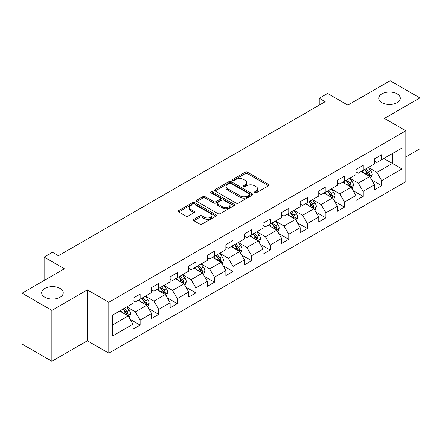 <?xml version="1.0" encoding="UTF-8"?>
<svg xmlns="http://www.w3.org/2000/svg" width="442" height="442" viewBox="0 0 442 442"><rect width="100%" height="100%" fill="white"/><g stroke="black" fill="none" stroke-linecap="round" stroke-linejoin="round"><path stroke-width="0.66" d="M254.504 192.894A1.155 0.669 0 0 0 256.139 192.894L268.559 185.723A1.652 0.956 0 0 0 269.045 185.049A1.652 0.956 0 0 0 268.559 184.375L247.514 172.225A1.652 0.956 0 0 0 245.177 172.225L232.757 179.397A1.155 0.669 0 0 0 232.42 179.866A1.155 0.669 0 0 0 232.757 180.342A1.155 0.669 0 0 0 234.393 180.342L236 179.413A5.293 3.055 0 0 1 243.481 179.413L245.238 180.424A5.293 3.055 0 0 1 246.785 182.585A5.293 3.055 0 0 1 245.238 184.745L243.63 185.673A1.155 0.669 0 0 0 243.288 186.148A1.155 0.669 0 0 0 243.63 186.618A1.155 0.669 0 0 0 245.266 186.618L246.874 185.69A5.293 3.055 0 0 1 254.354 185.69L256.106 186.701A5.293 3.055 0 0 1 257.658 188.861A5.293 3.055 0 0 1 256.106 191.021L254.504 191.95A1.155 0.669 0 0 0 254.161 192.425A1.155 0.669 0 0 0 254.504 192.894L254.504 191.95M60.095 288.455A10.779 6.221 0 0 0 48.344 287.107A10.779 6.221 0 0 0 41.692 292.858A10.779 6.221 0 0 0 44.846 297.256A10.779 6.221 0 0 0 56.598 298.604A10.779 6.221 0 0 0 63.25 292.858A10.779 6.221 0 0 0 60.095 288.455M397.154 93.859A10.779 6.221 0 0 0 385.402 92.511A10.779 6.221 0 0 0 378.75 98.257A10.779 6.221 0 0 0 381.905 102.66A10.779 6.221 0 0 0 393.656 104.008A10.779 6.221 0 0 0 400.308 98.257A10.779 6.221 0 0 0 397.154 93.859M193.856 219.337A1.652 0.956 0 0 0 193.369 220.011A1.652 0.956 0 0 0 193.856 220.685L199.762 224.094A1.652 0.956 0 0 0 202.099 224.094L215.895 216.132A1.652 0.956 0 0 0 216.376 215.458A1.652 0.956 0 0 0 215.895 214.779L194.85 202.629A1.652 0.956 0 0 0 192.513 202.629L178.717 210.596A1.652 0.956 0 0 0 178.231 211.27A1.652 0.956 0 0 0 178.717 211.945L185.85 216.061A1.652 0.956 0 0 0 188.187 216.061L194.088 212.657A1.652 0.956 0 0 0 194.574 211.978A1.652 0.956 0 0 0 194.088 211.304L190.552 209.265A4.42 2.553 0 0 1 189.259 207.458A4.42 2.553 0 0 1 191.988 205.099A4.42 2.553 0 0 1 196.806 205.652L210.663 213.652A4.42 2.553 0 0 1 211.956 215.458A4.42 2.553 0 0 1 209.226 217.818A4.42 2.553 0 0 1 204.408 217.26L202.099 215.928A1.652 0.956 0 0 0 199.762 215.928L193.856 219.337L193.856 220.685M405.844 156.916L419.9 148.799L419.9 97.914L390.126 80.726L347.843 105.135L327.594 93.444L319.257 98.257L325.213 101.699L58.427 255.725L52.471 252.288L44.134 257.1L44.134 280.482M51.874 310.389L51.874 361.274L87.367 340.788L87.367 289.902L51.874 310.389L22.1 293.201L64.383 268.791L44.134 257.1M87.367 289.902L108.804 302.278L405.844 130.782L405.844 181.668L108.804 353.164L108.804 302.278M419.9 97.914L384.407 118.406L405.844 130.782M236.116 203.105A1.652 0.956 0 0 0 238.453 203.105L252.249 195.137A1.652 0.956 0 0 0 252.736 194.463A1.652 0.956 0 0 0 252.249 193.789L231.21 181.64A1.652 0.956 0 0 0 228.868 181.64L215.072 189.607A1.652 0.956 0 0 0 214.591 190.281A1.652 0.956 0 0 0 215.072 190.955L236.116 203.105M211.503 193.148A1.155 0.669 0 0 1 212.679 193.309L212.679 191.933L234.072 204.287A1.652 0.956 0 0 1 234.558 204.961A1.652 0.956 0 0 1 234.072 205.635L220.276 213.602A1.652 0.956 0 0 1 217.939 213.602L196.894 201.453L196.894 200.099A1.652 0.956 0 0 0 196.414 200.773A1.652 0.956 0 0 0 196.894 201.453M196.894 200.099L202.801 196.69A1.652 0.956 0 0 1 205.138 196.69L213.674 201.618A1.652 0.956 0 0 0 216.011 201.618L219.928 199.359A1.652 0.956 0 0 0 220.409 198.685A1.652 0.956 0 0 0 219.928 198.01L211.038 192.878A1.155 0.669 0 0 1 210.701 192.408A1.155 0.669 0 0 1 211.414 191.789A1.155 0.669 0 0 1 212.679 191.933M51.874 361.274L22.1 344.086L22.1 293.201M130.186 319.367L140.131 325.108L140.131 320.085L151.562 313.488L151.562 318.505L158.711 314.378L158.711 309.361L170.142 302.759L170.142 307.781L177.292 303.654L177.292 298.632L188.723 292.029L188.723 297.052L195.867 292.924L195.867 287.908L207.304 281.305L207.304 286.328L214.447 282.2L214.447 277.178L225.884 270.576L225.884 275.598L233.028 271.471L233.028 266.454L244.465 259.852L244.465 264.868L251.608 260.747L251.608 255.725L263.045 249.122L263.045 254.144L270.189 250.017L270.189 245.001L281.62 238.398L281.62 243.415L288.77 239.293L288.77 234.271L300.201 227.669L300.201 232.691L307.35 228.564L307.35 223.547L318.781 216.945L318.781 221.961L325.931 217.84L325.931 212.817L337.362 206.215L337.362 211.237L344.506 207.11L344.506 202.088L355.943 195.491L355.943 200.508L363.086 196.381L363.086 191.364L374.523 184.762L374.523 189.784L381.667 185.657L381.667 180.634L401.916 168.949L401.916 148.042L392.386 153.545L392.386 163.446L401.916 168.949M140.131 325.108L132.981 329.235L132.981 324.213L112.738 335.903L112.738 314.997L132.981 303.311L132.981 298.289L140.131 294.162L140.131 299.184L151.562 292.582L151.562 287.56L158.711 283.438L158.711 288.455L170.142 281.852L170.142 276.836L177.292 272.708L177.292 277.731L188.723 271.128L188.723 266.106L195.867 261.984L195.867 267.001L207.304 260.399L207.304 255.382L214.447 251.255L214.447 256.277L225.884 249.675L225.884 244.653L233.028 240.531L233.028 245.548L244.465 238.945L244.465 233.928L251.608 229.801L251.608 234.824L263.045 228.221L263.045 223.199L270.189 219.072L270.189 224.094L281.62 217.492L281.62 212.475L288.77 208.348L288.77 213.364L300.201 206.768L300.201 201.745L307.35 197.618L307.35 202.64L318.781 196.038L318.781 191.021L325.931 186.894L325.931 191.911L337.362 185.314L337.362 180.292L344.506 176.165L344.506 181.187L355.943 174.584L355.943 169.568L363.086 165.441L363.086 170.457L374.523 163.86L374.523 158.838L381.667 154.711L381.667 159.733L401.916 148.042M138.224 300.284L146.799 305.234L135.368 311.837L126.788 306.886M132.981 300.56L135.368 301.936L140.131 299.184M135.368 311.837L140.131 320.085M146.799 305.234L151.562 313.488M156.805 289.554L165.38 294.51L153.943 301.107L145.368 296.157M151.562 289.83L153.943 291.206L158.711 288.455M153.943 301.107L158.711 309.361M165.38 294.51L170.142 302.759M175.386 278.83L183.96 283.781L172.524 290.383L163.949 285.433M170.142 279.106L172.524 280.482L177.292 277.731M172.524 290.383L177.292 298.632M183.96 283.781L188.723 292.029M193.966 268.101L202.541 273.051L191.104 279.653L182.529 274.703M188.723 268.377L191.104 269.753L195.867 267.001M191.104 279.653L195.867 287.908M202.541 273.051L207.304 281.305M212.541 257.377L221.122 262.327L209.685 268.929L201.11 263.979M207.304 257.653L209.685 259.023L214.447 256.277M209.685 268.929L214.447 277.178M221.122 262.327L225.884 270.576M231.122 246.647L239.697 251.597L228.265 258.2L219.691 253.249M225.884 246.923L228.265 248.299L233.028 245.548M228.265 258.2L233.028 266.454M239.697 251.597L244.465 259.852M249.702 235.923L258.277 240.873L246.846 247.476L238.271 242.525M244.465 236.194L246.846 237.569L251.608 234.824M246.846 247.476L251.608 255.725M258.277 240.873L263.045 249.122M268.283 225.193L276.858 230.144L265.427 236.746L256.852 231.796M263.045 225.47L265.427 226.845L270.189 224.094M265.427 236.746L270.189 245.001M276.858 230.144L281.62 238.398M286.864 214.469L295.438 219.42L284.007 226.022L275.427 221.066M281.62 214.74L284.007 216.116L288.77 213.364M284.007 226.022L288.77 234.271M295.438 219.42L300.201 227.669M305.444 203.74L314.019 208.69L302.582 215.293L294.007 210.342M300.201 204.016L302.582 205.392L307.35 202.64M302.582 215.293L307.35 223.547M314.019 208.69L318.781 216.945M324.025 193.016L332.599 197.966L321.163 204.563L312.588 199.613M318.781 193.287L321.163 194.662L325.931 191.911M321.163 204.563L325.931 212.817M332.599 197.966L337.362 206.215M342.605 182.286L351.18 187.237L339.743 193.839L331.168 188.889M337.362 182.563L339.743 183.938L344.506 181.187M339.743 193.839L344.506 202.088M351.18 187.237L355.943 195.491M361.18 171.557L369.761 176.513L358.324 183.11L349.749 178.159M355.943 171.833L358.324 173.209L363.086 170.457M358.324 183.11L363.086 191.364M369.761 176.513L374.523 184.762M383.811 158.496L392.386 163.446L376.904 172.386L368.33 167.435M374.523 161.109L376.904 162.485L381.667 159.733M376.904 172.386L381.667 180.634M87.367 340.788L108.804 353.164M319.257 98.257L319.257 105.135M112.738 324.903L128.219 315.964L119.644 311.008M128.219 315.964L132.981 324.213M371.722 179.916L381.667 185.657M353.141 190.64L363.086 196.381M334.566 201.37L344.506 207.11M315.986 212.094L325.931 217.84M297.405 222.823L307.35 228.564M278.825 233.547L288.77 239.293M260.244 244.277L270.189 250.017M241.663 255.001L251.608 260.747M223.083 265.73L233.028 271.471M204.502 276.46L214.447 282.2M185.927 287.184L195.867 292.924M167.347 297.914L177.292 303.654M148.766 308.638L158.711 314.378M254.962 193.06L256.106 192.397A5.293 3.055 0 0 0 257.658 190.237L257.658 188.861M246.785 182.585L246.785 183.96A5.293 3.055 0 0 1 245.238 186.121L244.089 186.784M268.537 185.739L247.514 173.601A1.652 0.956 0 0 0 245.177 173.601L233.221 180.507M252.227 195.154L231.21 183.016A1.652 0.956 0 0 0 228.868 183.016L215.094 190.966M249.327 194.939A1.155 0.669 0 0 0 249.669 194.463A1.155 0.669 0 0 0 249.327 193.994L230.857 183.331A1.155 0.669 0 0 0 229.221 183.331L227.525 184.308A5.293 3.055 0 0 0 225.978 186.469A5.293 3.055 0 0 0 227.525 188.629L240.15 195.917A5.293 3.055 0 0 0 247.63 195.917L249.327 194.939L249.327 196.314A1.155 0.669 0 0 0 249.669 195.839L249.669 194.463M225.978 186.469L225.978 187.844A5.293 3.055 0 0 0 227.525 189.999L227.525 188.629M249.327 196.314L247.63 197.292A5.293 3.055 0 0 1 240.15 197.292L227.525 189.999M196.917 201.464L202.801 198.066L202.801 196.69M220.409 198.685L220.409 200.06A1.652 0.956 0 0 1 219.928 200.734L216.011 202.994A1.652 0.956 0 0 1 213.674 202.994L205.138 198.066A1.652 0.956 0 0 0 202.801 198.066M212.679 193.309L234.05 205.646M222.525 206.734A4.42 2.553 0 0 0 227.348 207.287A4.42 2.553 0 0 0 230.078 204.928A4.42 2.553 0 0 0 228.779 203.121L223.901 200.303A1.652 0.956 0 0 0 221.564 200.303L217.646 202.563A1.652 0.956 0 0 0 217.16 203.237A1.652 0.956 0 0 0 217.646 203.917L222.525 206.734L222.525 208.11A4.42 2.553 0 0 0 227.348 208.663A4.42 2.553 0 0 0 230.078 206.303L230.078 204.928M217.16 203.237L217.16 204.613A1.652 0.956 0 0 0 217.646 205.287L217.646 203.917M222.525 208.11L217.646 205.287M211.956 215.458L211.956 216.829A4.42 2.553 0 0 1 209.226 219.188A4.42 2.553 0 0 1 204.408 218.635L202.099 217.304A1.652 0.956 0 0 0 199.762 217.304L193.878 220.702M189.259 207.458L189.259 208.834A4.42 2.553 0 0 0 190.552 210.641L190.552 209.265M194.066 212.668L190.552 210.641M215.873 216.144L194.85 204.005A1.652 0.956 0 0 0 192.513 204.005L178.739 211.961M370.7 178.143L372.114 174.573A4.464 2.575 -120 0 0 370.689 170.772L368.236 167.49M363.948 173.153L362.28 170.927M369.07 176.109L369.705 174.761A4.464 2.575 -120 0 0 368.429 172.076L365.97 168.794M364.854 169.441L367.578 173.082A2.276 1.315 60 0 1 367.993 173.772L369.705 174.761M364.539 169.623L366.998 172.899A4.464 2.575 60 0 1 368.274 175.584M352.119 188.867L353.534 185.297A4.464 2.575 -120 0 0 352.114 181.496L349.655 178.214M345.368 183.883L343.699 181.656M350.489 186.839L351.125 185.491A4.464 2.575 -120 0 0 349.849 182.806L347.39 179.524M346.274 180.17L348.998 183.806A2.276 1.315 60 0 1 349.412 184.496L351.125 185.491M345.959 180.347L348.418 183.629A4.464 2.575 60 0 1 349.699 186.314M333.539 199.596L334.959 196.027A4.464 2.575 -120 0 0 333.533 192.226L331.075 188.944M326.787 194.613L325.119 192.38M331.909 197.563L332.544 196.215A4.464 2.575 -120 0 0 331.268 193.53L328.809 190.248M327.693 190.894L330.417 194.535A2.276 1.315 60 0 1 330.831 195.226L332.544 196.215M327.384 191.077L329.837 194.358A4.464 2.575 60 0 1 331.119 197.038M314.958 210.32L316.378 206.751A4.464 2.575 -120 0 0 314.953 202.95L312.494 199.668M308.207 205.337L306.538 203.11M313.328 208.292L313.969 206.944A4.464 2.575 -120 0 0 312.687 204.259L310.229 200.977M309.113 201.624L311.842 205.265A2.276 1.315 60 0 1 312.251 205.955L313.969 206.944M308.803 201.801L311.262 205.082A4.464 2.575 60 0 1 312.538 207.768M296.378 221.05L297.798 217.481A4.464 2.575 -120 0 0 296.372 213.679L293.913 210.398M289.626 216.066L287.957 213.834M294.748 219.022L295.389 217.668A4.464 2.575 -120 0 0 294.107 214.983L291.648 211.701M290.532 212.348L293.261 215.989A2.276 1.315 60 0 1 293.67 216.679L295.389 217.668M290.223 212.53L292.681 215.812A4.464 2.575 60 0 1 293.958 218.497M277.797 231.774L279.217 228.205A4.464 2.575 -120 0 0 277.791 224.403L275.333 221.122M271.051 226.79L269.377 224.564M276.167 229.746L276.808 228.398A4.464 2.575 -120 0 0 275.532 225.713L273.073 222.431M271.952 223.077L274.681 226.718A2.276 1.315 60 0 1 275.095 227.409L276.808 228.398M271.642 223.254L274.101 226.536A4.464 2.575 60 0 1 275.377 229.221M259.222 242.503L260.636 238.934A4.464 2.575 -120 0 0 259.211 235.133L256.752 231.851M252.47 237.52L250.796 235.288M257.587 240.476L258.227 239.122A4.464 2.575 -120 0 0 256.951 236.437L254.493 233.155M253.371 233.801L256.1 237.442A2.276 1.315 60 0 1 256.515 238.133L258.227 239.122M253.062 233.984L255.52 237.266A4.464 2.575 60 0 1 256.796 239.951M240.641 253.227L242.056 249.658A4.464 2.575 -120 0 0 240.63 245.857L238.172 242.575M233.89 248.244L232.221 246.017M239.006 251.2L239.647 249.852A4.464 2.575 -120 0 0 238.371 247.166L235.912 243.885M234.79 244.531L237.52 248.172A2.276 1.315 60 0 1 237.934 248.863L239.647 249.852M234.481 244.708L236.94 247.99A4.464 2.575 60 0 1 238.216 250.675M222.061 263.957L223.475 260.388A4.464 2.575 -120 0 0 222.05 256.587L219.597 253.305M215.309 258.973L213.641 256.741M220.431 261.929L221.066 260.576A4.464 2.575 -120 0 0 219.79 257.89L217.331 254.614M216.215 255.255L218.939 258.896A2.276 1.315 60 0 1 219.354 259.587L221.066 260.576M215.9 255.437L218.359 258.719A4.464 2.575 60 0 1 219.635 261.404M203.48 274.681L204.895 271.112A4.464 2.575 -120 0 0 203.475 267.316L201.016 264.034M196.729 269.697L195.06 267.471M201.85 272.653L202.486 271.305A4.464 2.575 -120 0 0 201.209 268.62L198.751 265.338M197.635 265.985L200.359 269.626A2.276 1.315 60 0 1 200.773 270.316L202.486 271.305M197.32 266.161L199.778 269.443A4.464 2.575 60 0 1 201.06 272.128M184.9 285.41L186.32 281.841A4.464 2.575 -120 0 0 184.894 278.04L182.435 274.758M178.148 280.427L176.48 278.195M183.27 283.383L183.905 282.029A4.464 2.575 -120 0 0 182.629 279.35L180.17 276.068M179.054 276.709L181.778 280.35A2.276 1.315 60 0 1 182.192 281.04L183.905 282.029M178.745 276.891L181.198 280.173A4.464 2.575 60 0 1 182.48 282.858M166.319 296.14L167.739 292.571A4.464 2.575 -120 0 0 166.314 288.77L163.855 285.488M159.568 291.151L157.899 288.924M164.689 294.107L165.33 292.759A4.464 2.575 -120 0 0 164.048 290.074L161.59 286.792M160.474 287.438L163.203 291.079A2.276 1.315 60 0 1 163.612 291.77L165.33 292.759M160.164 287.615L162.623 290.897A4.464 2.575 60 0 1 163.899 293.582M147.738 306.864L149.158 303.295A4.464 2.575 -120 0 0 147.733 299.494L145.274 296.212M140.987 301.88L139.318 299.648M146.109 304.836L146.75 303.483A4.464 2.575 -120 0 0 145.468 300.803L143.009 297.521M141.893 298.162L144.622 301.803A2.276 1.315 60 0 1 145.031 302.494L146.75 303.483M141.584 298.344L144.042 301.626A4.464 2.575 60 0 1 145.319 304.311M129.158 317.594L130.578 314.024A4.464 2.575 -120 0 0 129.152 310.223L126.694 306.941M122.412 312.604L120.738 310.378M127.528 315.56L128.169 314.212A4.464 2.575 -120 0 0 126.893 311.527L124.434 308.245M123.312 308.892L126.042 312.533A2.276 1.315 60 0 1 126.456 313.223L128.169 314.212M123.003 309.074L125.462 312.35A4.464 2.575 60 0 1 126.738 315.036M256.106 192.397L256.106 191.021M243.63 186.618L243.63 185.673M245.238 186.121L245.238 184.745M232.757 180.342L232.757 179.397M245.177 173.601L245.177 172.225M247.514 173.601L247.514 172.225M268.559 185.723L268.559 184.375M215.072 190.955L215.072 189.607M228.868 183.016L228.868 181.64M231.21 183.016L231.21 181.64M252.249 195.137L252.249 193.789M240.15 197.292L240.15 195.917M247.63 197.292L247.63 195.917M205.138 198.066L205.138 196.69M213.674 202.994L213.674 201.618M216.011 202.994L216.011 201.618M219.928 200.734L219.928 199.359M234.072 205.635L234.072 204.287M199.762 217.304L199.762 215.928M202.099 217.304L202.099 215.928M204.408 218.635L204.408 217.26M194.088 212.657L194.088 211.304M178.717 211.945L178.717 210.596M192.513 204.005L192.513 202.629M194.85 204.005L194.85 202.629M215.895 216.132L215.895 214.779M369.319 176.259L372.087 174.656M368.429 172.076L370.689 170.772M365.252 173.91L366.998 172.899M350.738 186.983L353.506 185.386M349.849 182.806L352.114 181.496M346.672 184.634L348.418 183.629M332.157 197.712L334.925 196.11M331.268 193.53L333.533 192.226M328.097 195.364L329.837 194.358M313.577 208.436L316.345 206.839M312.687 204.259L314.953 202.95M309.516 206.094L311.262 205.082M294.996 219.166L297.764 217.563M294.107 214.983L296.372 213.679M290.935 216.818L292.681 215.812M276.416 229.89L279.189 228.293M275.532 225.713L277.791 224.403M272.355 227.547L274.101 226.536M257.841 240.619L260.609 239.017M256.951 236.437L259.211 235.133M253.774 238.271L255.52 237.266M239.26 251.343L242.028 249.747M238.371 247.166L240.63 245.857M235.194 249.001L236.94 247.99M220.68 262.073L223.448 260.476M219.79 257.89L222.05 256.587M216.613 259.725L218.359 258.719M202.099 272.797L204.867 271.2M201.209 268.62L203.475 267.316M198.033 270.454L199.778 269.443M183.518 283.526L186.286 281.93M182.629 279.35L184.894 278.04M179.458 281.178L181.198 280.173M164.938 294.25L167.706 292.654M164.048 290.074L166.314 288.77M160.877 291.908L162.623 290.897M146.357 304.98L149.125 303.383M145.468 300.803L147.733 299.494M142.296 302.632L144.042 301.626M127.777 315.71L130.55 314.107M126.893 311.527L129.152 310.223M123.716 313.361L125.462 312.35"/></g></svg>
